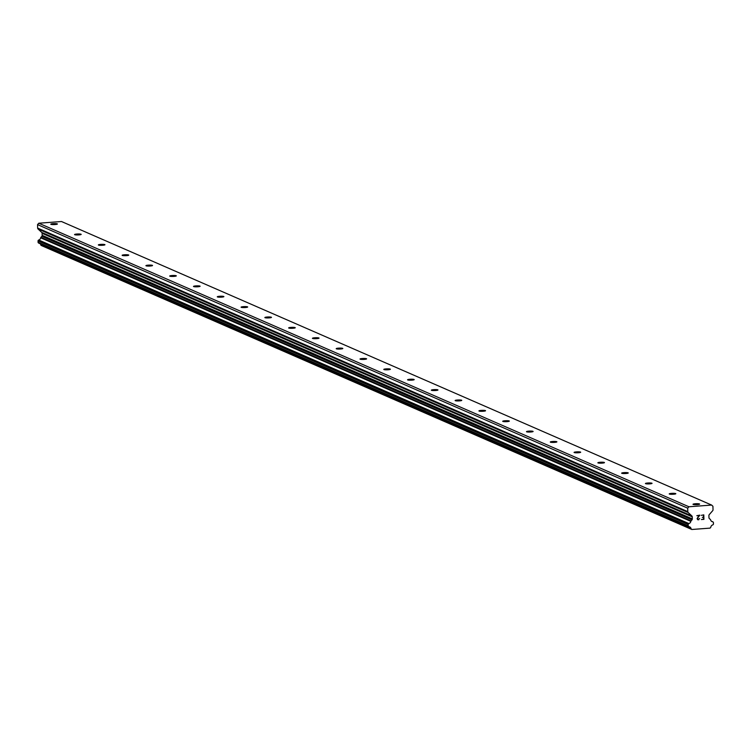 <?xml version="1.0" encoding="UTF-8"?>
<svg xmlns="http://www.w3.org/2000/svg" width="751" height="751" viewBox="0 0 751 751"><rect width="100%" height="100%" fill="white"/><g stroke="black" fill="none" stroke-linecap="round" stroke-linejoin="round"><path stroke-width="1.13" d="M693.154 504.419A3.304 0.479 178.3 0 1 693.004 504.287A3.304 0.479 178.3 0 1 695.802 503.724A3.304 0.479 178.3 0 1 699.463 503.949A3.304 0.479 178.3 0 1 699.613 504.09A3.304 0.479 178.3 0 1 696.815 504.644A3.304 0.479 178.3 0 1 693.154 504.419M669.366 494.045A3.304 0.479 178.3 0 1 669.216 493.914A3.304 0.479 178.3 0 1 672.014 493.351A3.304 0.479 178.3 0 1 675.675 493.576A3.304 0.479 178.3 0 1 675.825 493.717A3.304 0.479 178.3 0 1 673.027 494.271A3.304 0.479 178.3 0 1 669.366 494.045M645.588 483.672A3.304 0.479 178.3 0 1 645.428 483.531A3.304 0.479 178.3 0 1 648.226 482.977A3.304 0.479 178.3 0 1 651.887 483.203A3.304 0.479 178.3 0 1 652.046 483.344A3.304 0.479 178.3 0 1 649.249 483.897A3.304 0.479 178.3 0 1 645.588 483.672M621.8 473.299A3.304 0.479 178.3 0 1 621.65 473.158A3.304 0.479 178.3 0 1 624.447 472.604A3.304 0.479 178.3 0 1 628.108 472.83A3.304 0.479 178.3 0 1 628.258 472.97A3.304 0.479 178.3 0 1 625.461 473.524A3.304 0.479 178.3 0 1 621.8 473.299M598.012 462.926A3.304 0.479 178.3 0 1 597.862 462.785A3.304 0.479 178.3 0 1 600.659 462.231A3.304 0.479 178.3 0 1 604.32 462.456A3.304 0.479 178.3 0 1 604.471 462.588A3.304 0.479 178.3 0 1 601.673 463.151A3.304 0.479 178.3 0 1 598.012 462.926M574.224 452.553A3.304 0.479 178.3 0 1 574.074 452.412A3.304 0.479 178.3 0 1 576.871 451.858A3.304 0.479 178.3 0 1 580.532 452.083A3.304 0.479 178.3 0 1 580.683 452.215A3.304 0.479 178.3 0 1 577.885 452.778A3.304 0.479 178.3 0 1 574.224 452.553M550.436 442.179A3.304 0.479 178.3 0 1 550.286 442.039A3.304 0.479 178.3 0 1 553.083 441.475A3.304 0.479 178.3 0 1 556.744 441.71A3.304 0.479 178.3 0 1 556.895 441.841A3.304 0.479 178.3 0 1 554.097 442.405A3.304 0.479 178.3 0 1 550.436 442.179M526.658 431.806A3.304 0.479 178.3 0 1 526.498 431.665A3.304 0.479 178.3 0 1 529.295 431.102A3.304 0.479 178.3 0 1 532.957 431.337A3.304 0.479 178.3 0 1 533.116 431.468A3.304 0.479 178.3 0 1 530.319 432.032A3.304 0.479 178.3 0 1 526.658 431.806M502.87 421.433A3.304 0.479 178.3 0 1 502.719 421.292A3.304 0.479 178.3 0 1 505.517 420.729A3.304 0.479 178.3 0 1 509.178 420.954A3.304 0.479 178.3 0 1 509.328 421.095A3.304 0.479 178.3 0 1 506.531 421.658A3.304 0.479 178.3 0 1 502.87 421.433M479.082 411.06A3.304 0.479 178.3 0 1 478.931 410.919A3.304 0.479 178.3 0 1 481.729 410.356A3.304 0.479 178.3 0 1 485.39 410.581A3.304 0.479 178.3 0 1 485.54 410.722A3.304 0.479 178.3 0 1 482.743 411.285A3.304 0.479 178.3 0 1 479.082 411.06M455.294 400.687A3.304 0.479 178.3 0 1 455.144 400.546A3.304 0.479 178.3 0 1 457.941 399.983A3.304 0.479 178.3 0 1 461.602 400.208A3.304 0.479 178.3 0 1 461.752 400.349A3.304 0.479 178.3 0 1 458.955 400.912A3.304 0.479 178.3 0 1 455.294 400.687M431.506 390.313A3.304 0.479 178.3 0 1 431.356 390.173A3.304 0.479 178.3 0 1 434.153 389.609A3.304 0.479 178.3 0 1 437.814 389.835A3.304 0.479 178.3 0 1 437.964 389.976A3.304 0.479 178.3 0 1 435.176 390.539A3.304 0.479 178.3 0 1 431.506 390.313M407.727 379.94A3.304 0.479 178.3 0 1 407.568 379.799A3.304 0.479 178.3 0 1 410.365 379.236A3.304 0.479 178.3 0 1 414.026 379.462A3.304 0.479 178.3 0 1 414.186 379.602A3.304 0.479 178.3 0 1 411.388 380.166A3.304 0.479 178.3 0 1 407.727 379.94M383.939 369.567A3.304 0.479 178.3 0 1 383.789 369.426A3.304 0.479 178.3 0 1 386.587 368.863A3.304 0.479 178.3 0 1 390.248 369.088A3.304 0.479 178.3 0 1 390.398 369.229A3.304 0.479 178.3 0 1 387.6 369.792A3.304 0.479 178.3 0 1 383.939 369.567M360.151 359.185A3.304 0.479 178.3 0 1 360.001 359.053A3.304 0.479 178.3 0 1 362.799 358.49A3.304 0.479 178.3 0 1 366.46 358.715A3.304 0.479 178.3 0 1 366.61 358.856A3.304 0.479 178.3 0 1 363.813 359.419A3.304 0.479 178.3 0 1 360.151 359.185M336.364 348.811A3.304 0.479 178.3 0 1 336.213 348.68A3.304 0.479 178.3 0 1 339.011 348.117A3.304 0.479 178.3 0 1 342.672 348.342A3.304 0.479 178.3 0 1 342.822 348.483A3.304 0.479 178.3 0 1 340.025 349.046A3.304 0.479 178.3 0 1 336.364 348.811M312.585 338.438A3.304 0.479 178.3 0 1 312.425 338.307A3.304 0.479 178.3 0 1 315.223 337.743A3.304 0.479 178.3 0 1 318.884 337.969A3.304 0.479 178.3 0 1 319.044 338.11A3.304 0.479 178.3 0 1 316.246 338.663A3.304 0.479 178.3 0 1 312.585 338.438M288.797 328.065A3.304 0.479 178.3 0 1 288.647 327.934A3.304 0.479 178.3 0 1 291.435 327.37A3.304 0.479 178.3 0 1 295.105 327.596A3.304 0.479 178.3 0 1 295.256 327.736A3.304 0.479 178.3 0 1 292.458 328.29A3.304 0.479 178.3 0 1 288.797 328.065M265.009 317.692A3.304 0.479 178.3 0 1 264.859 317.551A3.304 0.479 178.3 0 1 267.656 316.997A3.304 0.479 178.3 0 1 271.318 317.222A3.304 0.479 178.3 0 1 271.468 317.363A3.304 0.479 178.3 0 1 268.67 317.917A3.304 0.479 178.3 0 1 265.009 317.692M241.221 307.319A3.304 0.479 178.3 0 1 241.071 307.178A3.304 0.479 178.3 0 1 243.868 306.624A3.304 0.479 178.3 0 1 247.53 306.849A3.304 0.479 178.3 0 1 247.68 306.99A3.304 0.479 178.3 0 1 244.882 307.544A3.304 0.479 178.3 0 1 241.221 307.319M217.433 296.945A3.304 0.479 178.3 0 1 217.283 296.805A3.304 0.479 178.3 0 1 220.081 296.251A3.304 0.479 178.3 0 1 223.742 296.476A3.304 0.479 178.3 0 1 223.892 296.607A3.304 0.479 178.3 0 1 221.094 297.171A3.304 0.479 178.3 0 1 217.433 296.945M193.655 286.572A3.304 0.479 178.3 0 1 193.495 286.431A3.304 0.479 178.3 0 1 196.293 285.878A3.304 0.479 178.3 0 1 199.954 286.103A3.304 0.479 178.3 0 1 200.113 286.234A3.304 0.479 178.3 0 1 197.316 286.798A3.304 0.479 178.3 0 1 193.655 286.572M169.867 276.199A3.304 0.479 178.3 0 1 169.717 276.058A3.304 0.479 178.3 0 1 172.514 275.495A3.304 0.479 178.3 0 1 176.175 275.73A3.304 0.479 178.3 0 1 176.325 275.861A3.304 0.479 178.3 0 1 173.528 276.424A3.304 0.479 178.3 0 1 169.867 276.199M146.079 265.826A3.304 0.479 178.3 0 1 145.929 265.685A3.304 0.479 178.3 0 1 148.726 265.122A3.304 0.479 178.3 0 1 152.387 265.356A3.304 0.479 178.3 0 1 152.537 265.488A3.304 0.479 178.3 0 1 149.74 266.051A3.304 0.479 178.3 0 1 146.079 265.826M122.291 255.453A3.304 0.479 178.3 0 1 122.141 255.312A3.304 0.479 178.3 0 1 124.938 254.749A3.304 0.479 178.3 0 1 128.599 254.974A3.304 0.479 178.3 0 1 128.75 255.115A3.304 0.479 178.3 0 1 125.952 255.678A3.304 0.479 178.3 0 1 122.291 255.453M98.503 245.079A3.304 0.479 178.3 0 1 98.353 244.939A3.304 0.479 178.3 0 1 101.15 244.375A3.304 0.479 178.3 0 1 104.811 244.601A3.304 0.479 178.3 0 1 104.962 244.742A3.304 0.479 178.3 0 1 102.164 245.305A3.304 0.479 178.3 0 1 98.503 245.079M74.724 234.706A3.304 0.479 178.3 0 1 74.565 234.565A3.304 0.479 178.3 0 1 77.362 234.002A3.304 0.479 178.3 0 1 81.024 234.228A3.304 0.479 178.3 0 1 81.183 234.368A3.304 0.479 178.3 0 1 78.386 234.932A3.304 0.479 178.3 0 1 74.724 234.706M50.937 224.333A3.304 0.479 178.3 0 1 50.786 224.192A3.304 0.479 178.3 0 1 53.584 223.629A3.304 0.479 178.3 0 1 57.245 223.854A3.304 0.479 178.3 0 1 57.395 223.995A3.304 0.479 178.3 0 1 54.598 224.558A3.304 0.479 178.3 0 1 50.937 224.333M703.621 519.072L703.565 517.279L703.621 519.072L701.406 519.542L703.912 519.354L701.406 519.542M703.565 517.279L702.354 517.373L703.565 517.279M702.354 517.373L703.556 516.979L703.509 515.186L703.556 516.979M701.284 515.355L703.79 514.867L703.922 519.354L703.781 514.867M699.641 518.528L698.017 519.495M698.834 519.73L698.008 519.795L698.834 519.73M697.576 519.608L697.125 518.537L699.2 515.505L697.904 517.204M699.2 515.505L696.834 515.684L699.2 515.505M696.834 515.684L699.801 515.167L697.604 518.124L697.632 519.326L697.604 518.124L699.801 515.167M687.803 511.647A1.324 1.249 -66.4 0 0 688.198 512.539L691.859 515.956A1.324 1.249 -66.4 0 1 692.253 516.848L692.319 518.894A1.324 1.249 -66.4 0 1 691.971 519.842L691.07 520.875A0.657 0.629 -66.4 0 0 690.817 521.344A2.647 2.497 -66.4 0 1 688.874 523.56A0.657 0.629 -66.4 0 0 688.554 523.766L688.357 524.001A0.657 0.629 -66.4 0 0 688.179 524.47L688.226 525.86A0.657 0.629 -66.4 0 0 688.423 526.301L688.648 526.517A0.657 0.629 -66.4 0 0 688.977 526.676A2.647 2.497 -66.4 0 1 691.023 528.582A0.657 0.629 -66.4 0 0 691.314 528.995L691.831 529.483L710.07 528.122L710.568 527.559A0.657 0.629 -66.4 0 0 710.822 527.099A2.647 2.497 -66.4 0 1 712.746 524.893A0.657 0.629 -66.4 0 0 713.065 524.686L713.281 524.442A0.657 0.629 -66.4 0 0 713.45 523.963L713.412 522.583A0.657 0.629 -66.4 0 0 713.206 522.133L712.999 521.936A0.657 0.629 -66.4 0 0 712.671 521.776A2.647 2.497 -66.4 0 1 710.606 519.861A0.657 0.629 -66.4 0 0 710.324 519.439L709.357 518.537A1.324 1.249 -66.4 0 1 708.963 517.646L708.906 515.599A1.324 1.249 -66.4 0 1 709.244 514.651L712.69 510.699A1.324 1.249 -66.4 0 0 713.028 509.751L712.924 506.277L711.629 505.066L688.92 506.765L687.7 508.164L687.803 511.647L37.653 228.097A1.324 1.249 113.6 0 0 38.048 228.989L41.709 232.406A1.324 1.249 -66.4 0 1 42.103 233.298L42.169 235.345A1.324 1.249 -66.4 0 1 41.821 236.293L40.92 237.325A0.657 0.629 113.6 0 0 40.667 237.795A2.647 2.497 -66.4 0 1 38.723 240.01A0.657 0.629 113.6 0 0 38.404 240.217L38.207 240.451A0.657 0.629 113.6 0 0 38.038 240.921L38.076 242.31A0.657 0.629 113.6 0 0 38.273 242.751L38.498 242.967A0.657 0.629 113.6 0 0 38.827 243.117L688.676 526.535M711.629 505.066L61.479 221.517L38.77 223.216L37.55 224.615L37.653 228.097M40.103 243.7A2.647 2.497 -66.4 0 1 40.873 245.033A0.657 0.629 113.6 0 0 41.164 245.446L691.831 529.483M687.7 508.164L37.55 224.615M688.92 506.765L38.77 223.216M691.07 520.875L40.92 237.325M690.817 521.344L40.667 237.795M691.023 528.582L40.873 245.033M691.314 528.995L41.164 245.446M688.198 512.539L38.048 228.989M691.859 515.956L41.709 232.406M692.253 516.848L42.103 233.298M692.319 518.894L42.169 235.345M691.971 519.842L41.821 236.293M688.874 523.56L38.723 240.01M688.554 523.766L38.404 240.217M688.357 524.001L38.207 240.451M688.179 524.47L38.038 240.921M688.226 525.86L38.076 242.31M688.423 526.301L38.273 242.751M688.648 526.517L38.498 242.967M712.671 521.776L711.432 521.241M688.817 526.629L38.667 243.08M712.83 521.823L711.375 521.185"/></g></svg>
